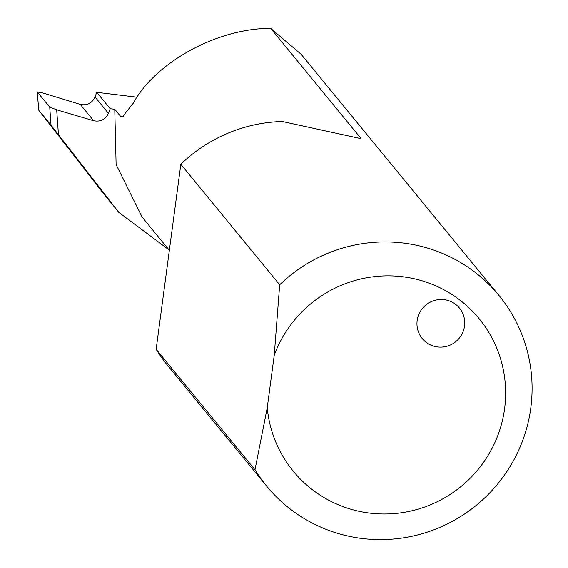 <?xml version="1.0" encoding="UTF-8"?>
<svg xmlns="http://www.w3.org/2000/svg" width="568" height="568" viewBox="0 0 568 568"><rect width="100%" height="100%" fill="white"/><g stroke="black" fill="none" stroke-linecap="round" stroke-linejoin="round"><path stroke-width="0.85" d="M464.517 326.067A24.048 23.657 -39.4 0 1 447.286 346.125A24.048 23.657 -39.4 0 1 422.244 338.549A24.048 23.657 -39.4 0 1 417.16 320.529A24.048 23.657 -39.4 0 1 434.392 300.472A24.048 23.657 -39.4 0 1 459.427 308.048A24.048 23.657 -39.4 0 1 464.517 326.067M498.967 295.452L301.097 54.258L270.723 28.4L360.744 138.131L360.794 138.613L282.317 121.495A150.279 147.857 -39.4 0 0 180.837 164.266L279.683 284.76A150.279 147.857 -39.4 0 1 498.967 295.452A150.279 147.857 -39.4 0 1 530.782 408.072A150.279 147.857 -39.4 0 1 423.082 533.416A150.279 147.857 -39.4 0 1 266.598 486.08A150.279 147.857 -39.4 0 1 254.996 469.771L267.244 407.696L274.252 355.142L279.683 284.76M266.598 486.08L167.752 365.586A150.279 147.857 -39.4 0 1 156.15 349.277L254.996 469.771M156.15 349.277L180.837 164.266M44.986 118.258L104.576 194.93L118.861 212.418L51.021 125.152L38.752 110.199L37.218 91.838L38.787 110.242L44.986 118.258M80.244 104.377L42.877 92.982L37.261 91.909L49.735 107.118L56.679 109.816L93.663 120.736C100.437 122.042 105.364 119.578 108.46 113.337L110.22 108.736L96.752 92.314L95.041 96.986C92.009 103.291 87.074 105.754 80.244 104.377L93.663 120.736M137.101 97.213L96.752 92.314M267.244 407.696A120.224 118.286 140.6 0 0 439.838 500.436A120.224 118.286 140.6 0 0 465.916 305.002A120.224 118.286 140.6 0 0 274.252 355.142M169.044 249.892L118.861 212.418M169.356 250.275L142.128 217.082L116.121 164.606L114.772 109.248L110.22 108.736M270.723 28.4C218.02 28.052 155.596 61.99 133.366 103.071L122.063 117.257L120.579 116.333L114.772 109.248M359.416 138.209A137.314 135.106 -39.4 0 1 360.744 138.131M56.679 109.816L58.454 134.68M123.817 116.71L120.579 116.333M116.681 209.684L104.576 194.93M51.021 125.152L49.735 107.118M108.46 113.337L95.041 96.986"/></g></svg>
